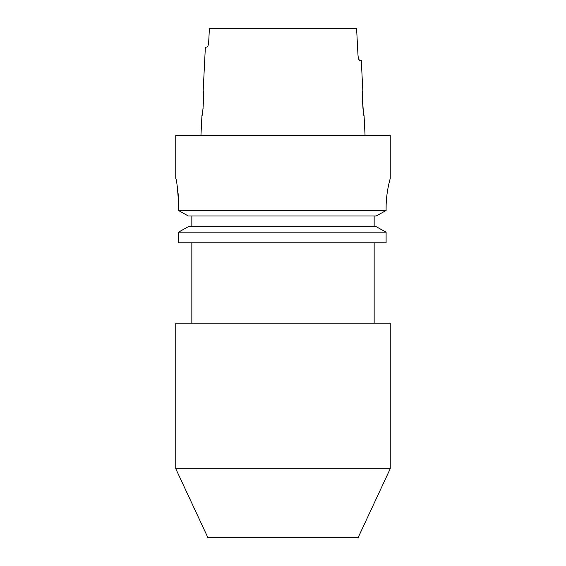 <?xml version="1.0" encoding="UTF-8"?>
<svg xmlns="http://www.w3.org/2000/svg" width="566" height="566" viewBox="0 0 566 566"><rect width="100%" height="100%" fill="white"/><g stroke="black" fill="none" stroke-linecap="round" stroke-linejoin="round"><path stroke-width="0.85" d="M175.757 468.705L207.927 537.7L358.073 537.7L390.243 468.705L390.243 323.214L175.757 323.214L175.757 468.705L390.243 468.705M374.154 323.214L374.154 242.786M191.846 323.214L191.846 242.786M389.656 180.653L390.243 178.439L390.243 135.543L175.757 135.543L175.757 178.439C176.663 179.854 177.583 187.898 178.509 202.571L178.509 210.502L188.266 215.971L178.509 210.502L386.104 210.502L376.206 215.971L188.266 215.971M362.396 98.845L363.4 111.983M363.443 112.252L364.065 115.705L365.063 135.543M203.583 97.529L203.166 91.034C204.248 90.312 202.911 116.483 201.935 115.705L203.116 108.141M203.505 103.323L203.604 98.887M364.065 115.705C363.082 116.483 361.752 90.305 362.834 91.034L361.299 60.47L359.601 60.47C358.837 60.187 358.299 58.397 357.988 55.107L356.587 28.3L209.413 28.3L208.713 41.707C208.394 44.99 207.856 46.78 207.085 47.07L205.373 47.07L203.166 91.034M201.935 115.705L200.937 135.543M390.243 178.439C390.377 178.127 386.019 192.037 386.104 207.927L386.104 210.502L376.206 215.971M178.509 242.786L386.104 242.786L386.104 232.173L178.509 232.173L188.266 226.697L178.509 232.173L178.509 242.786L178.509 232.173M386.281 201.97L386.727 196.621M387.406 191.513L388.191 187.077M178.403 197.831L178.099 193.353M177.646 189.136L177.123 185.514M374.154 226.697L374.154 215.971M191.846 226.697L191.846 215.971M376.206 226.697L386.104 232.173L376.206 226.697L188.266 226.697M208.069 45.521L208.713 41.707M358.625 58.928L359.601 60.47"/></g></svg>
